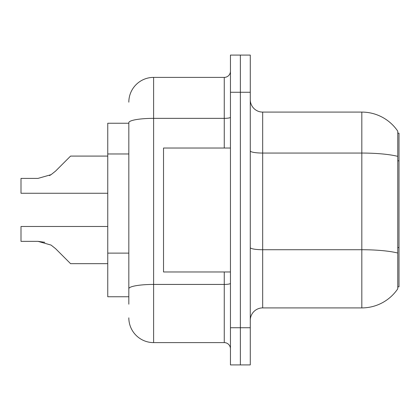 <?xml version="1.0" encoding="UTF-8"?>
<svg xmlns="http://www.w3.org/2000/svg" width="420" height="420" viewBox="0 0 420 420"><rect width="100%" height="100%" fill="white"/><g stroke="black" fill="none" stroke-linecap="round" stroke-linejoin="round"><path stroke-width="0.63" d="M397.761 133.161L399 133.161L399 286.839L397.761 286.839M128.825 123.244L107.756 123.244L107.756 296.756L128.825 296.756M250.278 320.303A12.395 12.395 0 0 1 262.673 307.907L361.82 307.907L361.82 112.093L262.673 112.093A12.395 12.395 0 0 1 250.278 99.698A12.395 12.395 0 0 0 262.673 112.093L262.673 307.907M397.761 131.182A43.376 43.376 0 0 0 361.82 112.093A43.376 43.376 0 0 1 397.761 131.182L397.761 288.818A43.376 43.376 0 0 1 361.82 307.907M240.366 327.737L240.366 364.917L250.278 364.917L250.278 327.737L240.366 327.737L240.366 364.917L230.449 364.917L230.449 327.737L240.366 327.737L240.366 92.264L240.366 327.737M230.449 327.737L230.449 55.083L240.366 55.083L240.366 92.264L240.366 55.083L250.278 55.083L250.278 327.737M128.825 304.19L128.825 122.661A24.785 4.305 180 0 1 153.61 118.356L224.254 118.356L224.254 77.39A6.195 6.195 0 0 0 230.449 71.195M230.449 55.083L240.366 55.083M128.825 102.176A24.785 24.785 0 0 1 153.61 77.39L153.61 342.61L224.254 342.61L224.254 271.966M153.61 77.39L224.254 77.39M230.449 348.805A6.195 6.195 0 0 0 224.254 342.61M153.61 342.61A24.785 24.785 0 0 1 128.825 317.825M55.524 248.614L70.576 263.666L55.524 248.614L70.576 263.666L55.524 248.614L70.576 263.666L55.524 248.614L70.576 263.666L55.524 248.614L70.576 263.666L55.524 248.614L70.576 263.666L55.524 248.614L70.576 263.666L55.524 248.614L70.576 263.666L55.524 248.614L70.576 263.666L55.524 248.614L70.576 263.666L55.524 248.614L70.576 263.666L55.524 248.614L70.576 263.666L55.524 248.614L70.576 263.666L55.524 248.614L51.056 245.075L55.524 248.614M107.756 226.485L21 226.485L21 241.353L37.999 241.353L44.777 242.298L37.999 241.353L21 241.353L37.999 241.353L44.777 242.298L37.999 241.353L21 241.353L37.999 241.353L44.777 242.298L37.999 241.353L21 241.353L37.999 241.353L44.777 242.298L37.999 241.353L21 241.353L37.999 241.353L44.777 242.298L37.999 241.353L21 241.353L37.999 241.353L44.777 242.298L37.999 241.353L21 241.353L37.999 241.353L51.056 245.075M55.524 171.134L70.576 156.088L55.524 171.134L70.576 156.088L55.524 171.134L70.576 156.088L55.524 171.134L70.576 156.088L55.524 171.134L70.576 156.088L55.524 171.134L70.576 156.088L55.524 171.134L70.576 156.088L55.524 171.134L70.576 156.088L55.524 171.134L70.576 156.088L55.524 171.134L70.576 156.088L55.524 171.134L70.576 156.088L55.524 171.134L70.576 156.088L55.524 171.134L51.056 174.678L55.524 171.134L51.056 174.678L55.524 171.134L51.056 174.678L55.524 171.134L51.056 174.678L55.524 171.134L51.056 174.678L55.524 171.134L51.056 174.678L55.524 171.134L51.056 174.678L55.524 171.134L51.056 174.678L55.524 171.134L51.056 174.678L55.524 171.134L51.056 174.678L55.524 171.134L51.056 174.678L55.524 171.134L51.056 174.678L55.524 171.134L51.056 174.678L37.999 178.395L21 178.395L21 193.268L107.756 193.268M230.449 148.034L163.527 148.034L163.527 271.966L230.449 271.966M107.756 263.666L70.576 263.666L64.376 257.465M44.777 242.298L37.999 241.353M49.465 175.586L51.056 174.678M64.376 162.283L70.576 156.088L107.756 156.088M399 247.569L397.761 247.569M399 160.813L397.761 160.813M128.825 153.972L107.756 153.972M128.825 253.118L107.756 253.118M397.761 156.371A43.376 7.534 180 0 0 361.82 153.059L262.673 153.059A12.395 2.152 0 0 1 250.278 150.906M397.761 253.04A43.376 7.534 180 0 0 361.82 249.727L262.673 249.727A12.395 2.152 -0 0 1 250.278 247.574M250.278 92.264L230.449 92.264M230.449 283.353A6.195 1.076 0 0 1 224.254 284.429L153.61 284.429A24.785 4.305 180 0 0 128.825 288.734M224.254 148.034L224.254 118.356A6.195 1.076 0 0 0 230.449 117.28"/></g></svg>
